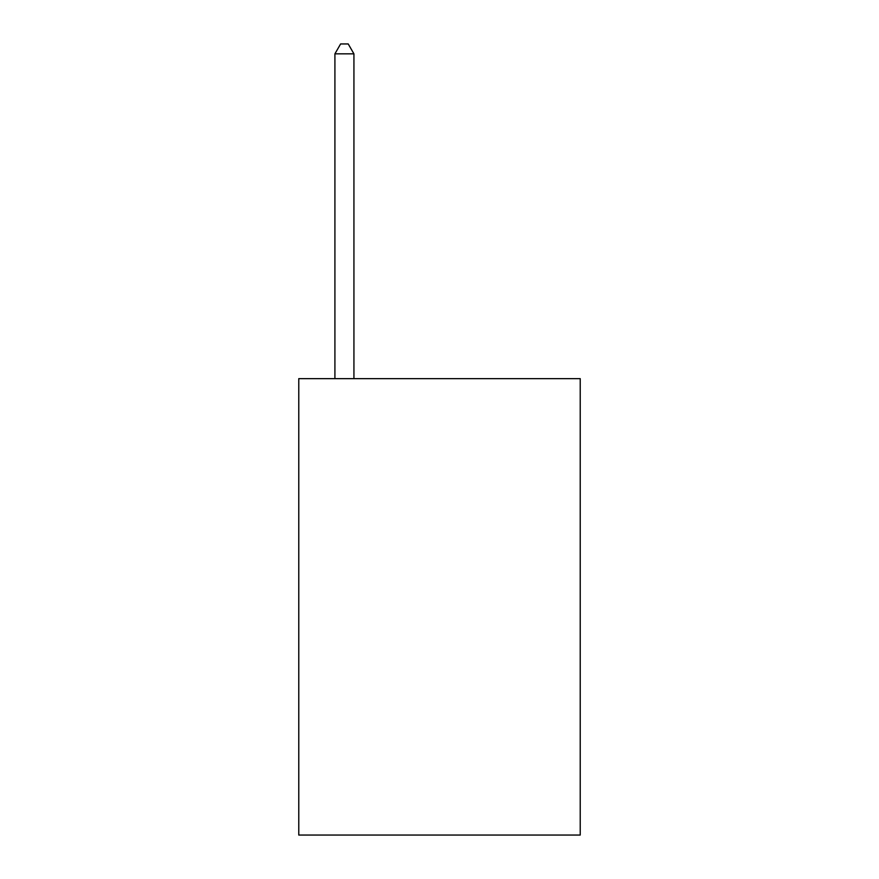 <?xml version="1.0" encoding="UTF-8"?>
<svg xmlns="http://www.w3.org/2000/svg" width="879" height="879" viewBox="0 0 879 879"><rect width="100%" height="100%" fill="white"/><g stroke="black" fill="none" stroke-linecap="round" stroke-linejoin="round"><path stroke-width="1.32" d="M580.228 378.651L580.228 835.05L298.772 835.05L298.772 378.651L580.228 378.651M353.929 378.651L353.929 53.839L334.91 53.839L334.91 378.651M334.91 53.839L340.612 43.95L348.216 43.95L353.929 53.839"/></g></svg>
